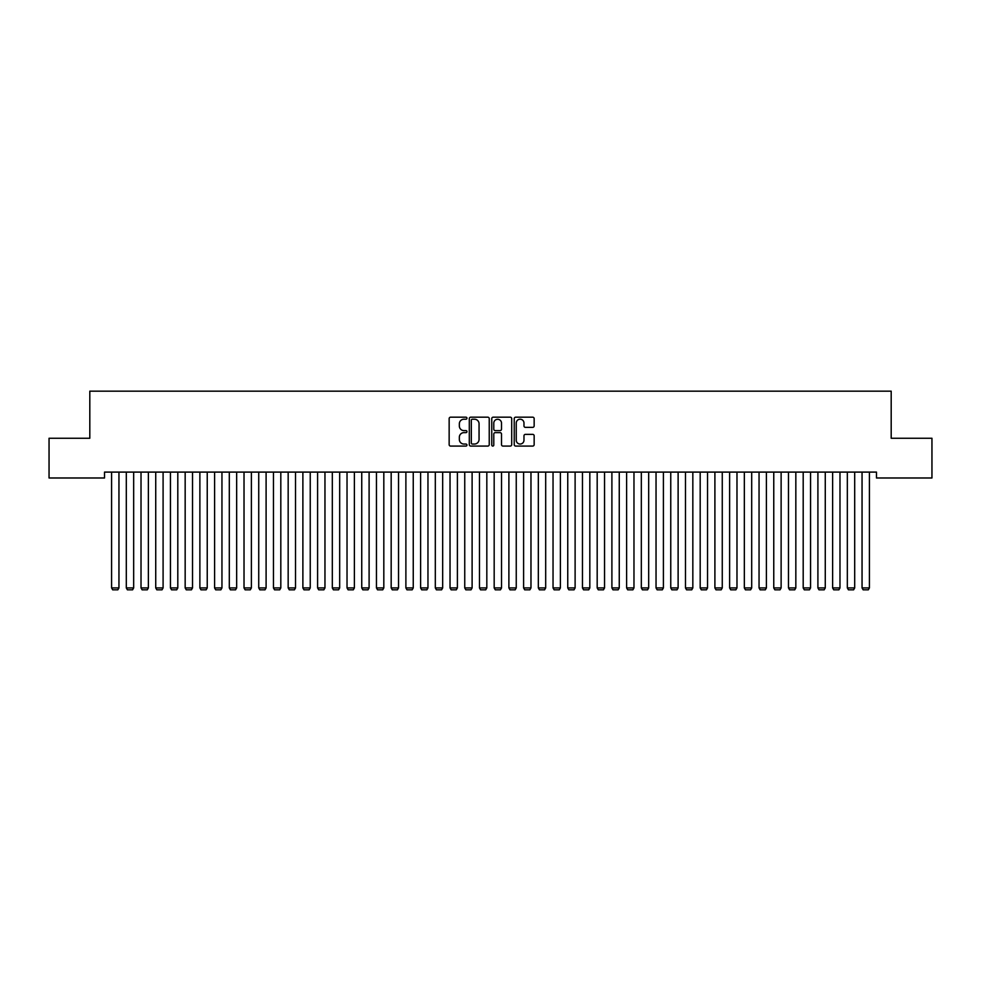 <?xml version="1.0" encoding="UTF-8"?>
<svg xmlns="http://www.w3.org/2000/svg" width="981" height="981" viewBox="0 0 981 981"><rect width="100%" height="100%" fill="white"/><g stroke="black" fill="none" stroke-linecap="round" stroke-linejoin="round"><path stroke-width="1.47" d="M466.956 418.188A1.006 1.006 0 0 0 465.95 417.183L450.598 417.183A1.447 1.447 0 0 0 449.151 418.629L449.151 444.626A1.447 1.447 0 0 0 450.598 446.073L465.95 446.073A1.006 1.006 0 0 0 466.956 445.055A1.006 1.006 0 0 0 465.95 444.05L463.964 444.05A4.623 4.623 0 0 1 459.341 439.427L459.341 437.256A4.623 4.623 0 0 1 463.964 432.633L465.95 432.633A1.006 1.006 0 0 0 466.956 431.628A1.006 1.006 0 0 0 465.95 430.61L463.964 430.61A4.623 4.623 0 0 1 459.341 425.987L459.341 423.829A4.623 4.623 0 0 1 463.964 419.206L465.95 419.206A1.006 1.006 0 0 0 466.956 418.188M532.708 427.36A1.447 1.447 0 0 0 534.155 425.926L534.155 418.629A1.447 1.447 0 0 0 532.708 417.183L515.663 417.183A1.447 1.447 0 0 0 514.228 418.629L514.228 444.626A1.447 1.447 0 0 0 515.663 446.073L532.708 446.073A1.447 1.447 0 0 0 534.155 444.626L534.155 435.809A1.447 1.447 0 0 0 532.708 434.375L525.424 434.375A1.447 1.447 0 0 0 523.977 435.809L523.977 440.187A3.863 3.863 0 0 1 520.114 444.05A3.863 3.863 0 0 1 516.251 440.187L516.251 423.069A3.863 3.863 0 0 1 520.114 419.206A3.863 3.863 0 0 1 523.977 423.069L523.977 425.926A1.447 1.447 0 0 0 525.424 427.36L532.708 427.36M876.474 472.094L104.526 472.094L104.526 477.98L49.05 477.98L49.05 438.249L89.811 438.249L89.811 391.161L891.189 391.161L891.189 438.249L931.95 438.249L931.95 477.98L876.474 477.98L876.474 472.094M489.237 418.629A1.447 1.447 0 0 0 487.79 417.183L470.745 417.183A1.447 1.447 0 0 0 469.298 418.629L469.298 444.626A1.447 1.447 0 0 0 470.745 446.073L487.79 446.073A1.447 1.447 0 0 0 489.237 444.626L489.237 418.629M493.21 417.183L510.255 417.183A1.447 1.447 0 0 1 511.702 418.629L511.702 444.626A1.447 1.447 0 0 1 510.255 446.073L502.959 446.073A1.447 1.447 0 0 1 501.512 444.626L501.512 434.08A1.447 1.447 0 0 0 500.065 432.633L495.233 432.633A1.447 1.447 0 0 0 493.786 434.08L493.786 445.055A1.006 1.006 0 0 1 492.781 446.073A1.006 1.006 0 0 1 491.763 445.055L491.763 418.629A1.447 1.447 0 0 1 493.21 417.183M472.339 419.206A1.006 1.006 0 0 0 471.321 420.211L471.321 443.032A1.006 1.006 0 0 0 472.339 444.05L474.436 444.05A4.623 4.623 0 0 0 479.059 439.427L479.059 423.829A4.623 4.623 0 0 0 474.436 419.206L472.339 419.206M501.512 423.142A3.863 3.863 0 0 0 497.649 419.279A3.863 3.863 0 0 0 493.786 423.142L493.786 429.175A1.447 1.447 0 0 0 495.233 430.61L500.065 430.61A1.447 1.447 0 0 0 501.512 429.175L501.512 423.142M118.946 472.094L118.946 587.926L111.589 587.926L111.589 472.094M118.946 587.926L117.843 589.839L112.692 589.839L111.589 587.926M133.661 472.094L133.661 587.926L126.304 587.926L126.304 472.094M133.661 587.926L132.558 589.839L127.407 589.839L126.304 587.926M148.376 472.094L148.376 587.926L141.019 587.926L141.019 472.094M148.376 587.926L147.273 589.839L142.122 589.839L141.019 587.926M163.091 472.094L163.091 587.926L155.734 587.926L155.734 472.094M163.091 587.926L161.988 589.839L156.837 589.839L155.734 587.926M177.806 472.094L177.806 587.926L170.449 587.926L170.449 472.094M177.806 587.926L176.703 589.839L171.552 589.839L170.449 587.926M192.521 472.094L192.521 587.926L185.164 587.926L185.164 472.094M192.521 587.926L191.418 589.839L186.267 589.839L185.164 587.926M207.236 472.094L207.236 587.926L199.879 587.926L199.879 472.094M207.236 587.926L206.133 589.839L200.982 589.839L199.879 587.926M221.951 472.094L221.951 587.926L214.594 587.926L214.594 472.094M221.951 587.926L220.848 589.839L215.697 589.839L214.594 587.926M236.666 472.094L236.666 587.926L229.309 587.926L229.309 472.094M236.666 587.926L235.563 589.839L230.412 589.839L229.309 587.926M251.381 472.094L251.381 587.926L244.024 587.926L244.024 472.094M251.381 587.926L250.278 589.839L245.127 589.839L244.024 587.926M266.096 472.094L266.096 587.926L258.739 587.926L258.739 472.094M266.096 587.926L264.993 589.839L259.842 589.839L258.739 587.926M280.811 472.094L280.811 587.926L273.454 587.926L273.454 472.094M280.811 587.926L279.708 589.839L274.557 589.839L273.454 587.926M295.526 472.094L295.526 587.926L288.169 587.926L288.169 472.094M295.526 587.926L294.423 589.839L289.272 589.839L288.169 587.926M310.241 472.094L310.241 587.926L302.884 587.926L302.884 472.094M310.241 587.926L309.138 589.839L303.987 589.839L302.884 587.926M324.956 472.094L324.956 587.926L317.599 587.926L317.599 472.094M324.956 587.926L323.853 589.839L318.702 589.839L317.599 587.926M339.671 472.094L339.671 587.926L332.314 587.926L332.314 472.094M339.671 587.926L338.568 589.839L333.417 589.839L332.314 587.926M354.386 472.094L354.386 587.926L347.029 587.926L347.029 472.094M354.386 587.926L353.283 589.839L348.132 589.839L347.029 587.926M369.101 472.094L369.101 587.926L361.744 587.926L361.744 472.094M369.101 587.926L367.998 589.839L362.847 589.839L361.744 587.926M383.816 472.094L383.816 587.926L376.459 587.926L376.459 472.094M383.816 587.926L382.713 589.839L377.562 589.839L376.459 587.926M398.531 472.094L398.531 587.926L391.174 587.926L391.174 472.094M398.531 587.926L397.428 589.839L392.277 589.839L391.174 587.926M413.246 472.094L413.246 587.926L405.889 587.926L405.889 472.094M413.246 587.926L412.143 589.839L406.992 589.839L405.889 587.926M427.961 472.094L427.961 587.926L420.604 587.926L420.604 472.094M427.961 587.926L426.858 589.839L421.707 589.839L420.604 587.926M442.676 472.094L442.676 587.926L435.319 587.926L435.319 472.094M442.676 587.926L441.573 589.839L436.422 589.839L435.319 587.926M457.391 472.094L457.391 587.926L450.034 587.926L450.034 472.094M457.391 587.926L456.288 589.839L451.137 589.839L450.034 587.926M472.106 472.094L472.106 587.926L464.749 587.926L464.749 472.094M472.106 587.926L471.003 589.839L465.852 589.839L464.749 587.926M486.821 472.094L486.821 587.926L479.464 587.926L479.464 472.094M486.821 587.926L485.718 589.839L480.567 589.839L479.464 587.926M501.536 472.094L501.536 587.926L494.179 587.926L494.179 472.094M501.536 587.926L500.433 589.839L495.282 589.839L494.179 587.926M516.251 472.094L516.251 587.926L508.894 587.926L508.894 472.094M516.251 587.926L515.148 589.839L509.997 589.839L508.894 587.926M530.966 472.094L530.966 587.926L523.609 587.926L523.609 472.094M530.966 587.926L529.863 589.839L524.712 589.839L523.609 587.926M545.681 472.094L545.681 587.926L538.324 587.926L538.324 472.094M545.681 587.926L544.578 589.839L539.427 589.839L538.324 587.926M560.396 472.094L560.396 587.926L553.039 587.926L553.039 472.094M560.396 587.926L559.293 589.839L554.142 589.839L553.039 587.926M575.111 472.094L575.111 587.926L567.754 587.926L567.754 472.094M575.111 587.926L574.008 589.839L568.857 589.839L567.754 587.926M589.826 472.094L589.826 587.926L582.469 587.926L582.469 472.094M589.826 587.926L588.723 589.839L583.572 589.839L582.469 587.926M604.541 472.094L604.541 587.926L597.184 587.926L597.184 472.094M604.541 587.926L603.438 589.839L598.287 589.839L597.184 587.926M619.256 472.094L619.256 587.926L611.899 587.926L611.899 472.094M619.256 587.926L618.153 589.839L613.002 589.839L611.899 587.926M633.971 472.094L633.971 587.926L626.614 587.926L626.614 472.094M633.971 587.926L632.868 589.839L627.717 589.839L626.614 587.926M648.686 472.094L648.686 587.926L641.329 587.926L641.329 472.094M648.686 587.926L647.583 589.839L642.432 589.839L641.329 587.926M663.401 472.094L663.401 587.926L656.044 587.926L656.044 472.094M663.401 587.926L662.298 589.839L657.147 589.839L656.044 587.926M678.116 472.094L678.116 587.926L670.759 587.926L670.759 472.094M678.116 587.926L677.013 589.839L671.862 589.839L670.759 587.926M692.831 472.094L692.831 587.926L685.474 587.926L685.474 472.094M692.831 587.926L691.728 589.839L686.577 589.839L685.474 587.926M707.546 472.094L707.546 587.926L700.189 587.926L700.189 472.094M707.546 587.926L706.443 589.839L701.292 589.839L700.189 587.926M722.261 472.094L722.261 587.926L714.904 587.926L714.904 472.094M722.261 587.926L721.158 589.839L716.007 589.839L714.904 587.926M736.976 472.094L736.976 587.926L729.619 587.926L729.619 472.094M736.976 587.926L735.873 589.839L730.722 589.839L729.619 587.926M751.691 472.094L751.691 587.926L744.334 587.926L744.334 472.094M751.691 587.926L750.588 589.839L745.437 589.839L744.334 587.926M766.406 472.094L766.406 587.926L759.049 587.926L759.049 472.094M766.406 587.926L765.303 589.839L760.152 589.839L759.049 587.926M781.121 472.094L781.121 587.926L773.764 587.926L773.764 472.094M781.121 587.926L780.018 589.839L774.867 589.839L773.764 587.926M795.836 472.094L795.836 587.926L788.479 587.926L788.479 472.094M795.836 587.926L794.733 589.839L789.582 589.839L788.479 587.926M810.551 472.094L810.551 587.926L803.194 587.926L803.194 472.094M810.551 587.926L809.448 589.839L804.297 589.839L803.194 587.926M825.266 472.094L825.266 587.926L817.909 587.926L817.909 472.094M825.266 587.926L824.163 589.839L819.012 589.839L817.909 587.926M839.981 472.094L839.981 587.926L832.624 587.926L832.624 472.094M839.981 587.926L838.878 589.839L833.727 589.839L832.624 587.926M854.696 472.094L854.696 587.926L847.339 587.926L847.339 472.094M854.696 587.926L853.593 589.839L848.442 589.839L847.339 587.926M869.411 472.094L869.411 587.926L862.054 587.926L862.054 472.094M869.411 587.926L868.308 589.839L863.157 589.839L862.054 587.926"/></g></svg>
